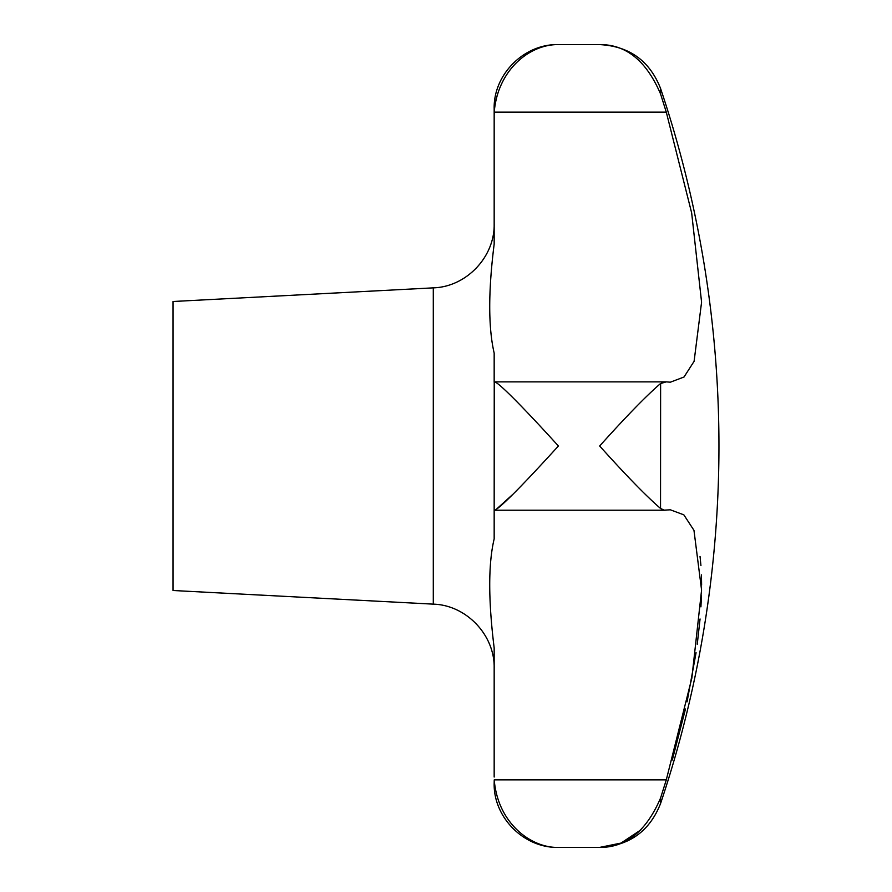 <?xml version="1.0" encoding="UTF-8"?>
<svg xmlns="http://www.w3.org/2000/svg" width="892" height="892" viewBox="0 0 892 892"><rect width="100%" height="100%" fill="white"/><g stroke="black" fill="none" stroke-linecap="round" stroke-linejoin="round"><path stroke-width="1.34" d="M495.539 382.2L496.287 382.668M494.168 382.2L494.168 353.098C488.247 327.464 488.247 291.127 494.168 244.062L494.168 108.824C493.287 74.504 524.083 43.719 558.392 44.6C531.52 43.797 497.803 68.405 494.235 112.124L494.848 105.524C501.85 65.317 532.702 44.143 558.392 44.6L599.658 44.6C626.017 44.366 646.31 60.801 660.537 93.883L666.291 112.124L691.657 212.92L701.58 302.176L694.099 361.316L684.03 377.004L670.338 382.2L666.291 381.865L660.537 383.538C646.31 395.825 626.017 416.653 599.658 446C626.017 475.347 646.31 496.175 660.537 508.462L664.217 510.135L670.338 509.8L683.841 514.84L693.965 530.339L701.58 590.08L691.857 678.043L666.291 779.876L660.537 798.117C646.31 831.199 626.017 847.634 599.658 847.4L621.01 843.074L640.902 829.872M664.217 510.135L666.291 510.135M664.217 786.476L666.592 778.939M672.312 759.984L685.48 708.984M687.063 701.837L696.072 652.665M697.254 644.247L700.053 618.97M700.934 606.85L701.447 595.789M701.614 585.041L701.447 574.861M700.934 565.561L700.042 556.485M661.786 509.276L660.593 508.507M433.3 604.14L433.3 287.86L173.048 301.496L173.048 590.504L433.3 604.14C466.393 605.088 494.96 635.182 494.168 668.275M494.168 647.938L494.168 777.043L494.168 647.938C488.247 600.071 488.247 563.722 494.168 538.902L494.168 510.101M558.392 446C531.52 416.319 497.803 380.817 494.235 381.865L494.168 510.012L494.848 510.135C501.85 507.091 532.702 474.276 558.392 446M666.291 381.865L494.235 381.865M660.537 508.462L660.615 383.482M661.786 382.724L662.934 382.2M513.435 493.822L496.287 509.332M661.195 95.957L660.671 94.296M558.392 847.4C531.52 848.203 497.803 823.595 494.235 779.876L494.168 783.176C493.287 817.496 524.083 848.281 558.392 847.4L599.658 847.4C629.306 845.828 649.61 831.232 660.537 803.614A1123.92 1123.92 0 0 0 660.537 88.386L660.537 93.883M494.235 510.135L494.848 510.135M494.168 108.824L494.168 114.956L494.235 112.124L666.291 112.124M660.537 798.117L660.537 803.614M494.235 779.876L666.291 779.876M665.254 510.224L494.458 510.224M599.658 44.6C629.317 46.183 649.61 60.779 660.537 88.386M433.3 287.86C466.393 286.912 494.96 256.818 494.168 223.725"/></g></svg>
